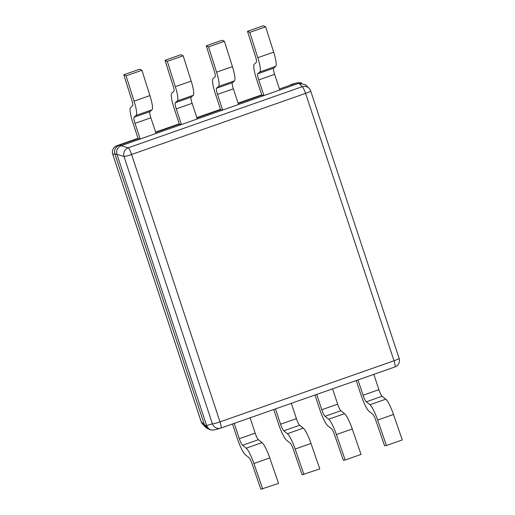 <?xml version="1.0" encoding="UTF-8"?>
<svg xmlns="http://www.w3.org/2000/svg" width="515" height="515" viewBox="0 0 515 515"><rect width="100%" height="100%" fill="white"/><g stroke="black" fill="none" stroke-linecap="round" stroke-linejoin="round"><path stroke-width="0.77" d="M135.014 123.362A6.837 1.217 70.6 0 1 134.048 117.22L136.134 115.386L151.996 109.817L149.91 111.646A6.837 1.217 -109.4 0 0 150.876 117.787L135.014 123.362L140.196 139.018L138.136 138.625L119.074 145.32C115.373 147.058 113.976 149.942 114.884 153.972L116.95 154.391L206.618 425.525L212.431 423.864A6.837 0.689 -18.3 0 0 220.008 421.882A6.837 1.217 70.6 0 1 220.896 428.068A6.837 1.217 70.6 0 1 220.877 428.074A6.837 6.592 -106 0 1 212.431 423.864L123.999 156.47A6.837 6.476 -73.4 0 1 128.196 147.818A6.837 1.217 70.6 0 1 131.576 154.487A6.837 0.689 161.7 0 1 123.999 156.47L116.95 154.391M114.89 153.998L204.558 425.132L201.204 421.727L112.772 154.333A6.837 6.804 80.3 0 1 116.969 145.681L138.02 138.29L116.95 145.687A6.837 1.217 70.6 0 1 116.95 145.687A6.837 1.217 70.6 0 1 116.969 145.681L119.074 145.32C115.354 147.045 113.957 149.929 114.884 153.972L112.772 154.333A6.837 0.689 161.7 0 1 112.727 154.281L201.159 421.676A6.837 0.689 -18.3 0 0 201.204 421.727A6.837 6.682 135.5 0 0 202.775 424.321L206.161 427.759L210.004 429.665M206.161 427.759L204.558 425.132L209.618 429.594L211.259 429.909M301.848 82.979L296.782 82.909L279.452 88.992M300.586 82.741L296.756 82.915L298.816 83.308L121.134 145.713L128.196 147.818L302.196 86.707A6.837 6.682 -44.5 0 1 309.077 88.323L305.691 84.885L298.842 83.301L302.196 86.707A6.837 1.217 -109.4 0 1 305.575 93.376L131.576 154.487L220.008 421.882L394.007 360.77L305.575 93.376A6.837 0.689 161.7 0 0 310.693 90.968A6.837 6.837 0 0 0 309.077 88.323M258.742 79.909A6.837 1.217 70.6 0 1 257.777 73.767L259.856 71.933L275.718 66.364L273.639 68.192A6.837 1.217 -109.4 0 0 274.604 74.334L258.742 79.909L263.918 95.565L261.858 95.172L238.213 103.483M217.497 94.393A6.837 1.217 70.6 0 1 216.532 88.252L218.618 86.417L234.48 80.849L232.394 82.677A6.837 1.217 -109.4 0 0 233.359 88.818L217.497 94.393L222.68 110.049L220.62 109.656L196.968 117.967M176.259 108.877A6.837 1.217 70.6 0 1 175.293 102.736L177.372 100.901L193.234 95.333L191.155 97.161A6.837 1.217 -109.4 0 0 192.121 103.303L176.259 108.877L181.434 124.533L179.375 124.141L155.73 132.452M116.944 154.365C116.017 150.322 117.414 147.438 121.134 145.713M215.07 429.735C211.099 430.707 208.285 429.304 206.618 425.525M296.782 82.909L290.969 84.569A6.837 1.217 -109.4 0 0 290.949 84.576A6.837 1.217 -109.4 0 0 290.936 84.582A6.837 6.837 0 0 1 291.336 84.454A6.837 6.592 74 0 0 290.969 84.569L290.949 84.576M214.691 429.858L220.51 428.19A6.837 6.837 0 0 0 220.896 428.068L394.883 366.963A6.837 1.217 -109.4 0 0 394.902 366.957A6.837 1.217 -109.4 0 0 394.007 360.77A6.837 0.689 -18.3 0 0 399.125 358.363L310.693 90.968M232.51 423.993L237.248 438.31A17.085 3.038 -109.4 0 0 245.34 454.745L248.996 457.668A6.837 1.217 -109.4 0 1 252.08 463.79L260.854 489.25L278.551 483.392L269.77 457.932L253.908 463.506A17.085 3.038 70.6 0 0 246.196 448.198L242.546 445.275A6.837 1.217 70.6 0 1 239.308 438.703L234.241 423.382M239.308 438.703L255.17 433.134A6.837 1.217 -109.4 0 0 258.408 439.707L262.058 442.63A17.085 3.038 70.6 0 1 269.77 457.932M255.17 433.134L250.103 417.813M262.682 488.967L253.908 463.506M273.748 409.502L278.486 423.826A17.085 3.038 -109.4 0 0 286.578 440.261L290.235 443.183A6.837 1.217 -109.4 0 1 293.318 449.305L302.093 474.766L319.789 468.908L311.015 443.447L295.153 449.022A17.085 3.038 70.6 0 0 287.441 433.714L283.784 430.791A6.837 1.217 70.6 0 1 280.546 424.218L275.48 408.897M280.546 424.218L296.408 418.644A6.837 1.217 -109.4 0 0 299.646 425.223L303.303 428.145A17.085 3.038 70.6 0 1 311.015 443.447M296.408 418.644L291.342 403.329M303.927 474.482L295.153 449.022M314.993 395.018L319.731 409.341A17.085 3.038 -109.4 0 0 327.823 425.776L331.48 428.699A6.837 1.217 -109.4 0 1 334.563 434.821L343.338 460.281L345.172 459.998L361.034 454.423L352.26 428.963L336.398 434.538A17.085 3.038 70.6 0 0 328.679 419.229L325.029 416.307A6.837 1.217 70.6 0 1 321.791 409.734L316.725 394.413M321.791 409.734L337.653 404.159A6.837 1.217 -109.4 0 0 340.891 410.732L344.541 413.661A17.085 3.038 70.6 0 1 352.26 428.963M337.653 404.159L332.587 388.844M345.172 459.998L336.398 434.538M356.238 380.534L360.97 394.857A17.085 3.038 -109.4 0 0 369.062 411.285L372.718 414.215A6.837 1.217 -109.4 0 1 375.802 420.337L384.583 445.797L386.411 445.514L402.273 439.939L393.499 414.478L377.637 420.047A17.085 3.038 70.6 0 0 369.925 404.745L366.268 401.822A6.837 1.217 70.6 0 1 363.03 395.25L357.964 379.928M363.03 395.25L378.892 389.675A6.837 1.217 -109.4 0 0 382.13 396.247L385.786 399.177A17.085 3.038 70.6 0 1 393.499 414.478M378.892 389.675L373.826 374.36M386.411 445.514L377.637 420.047M136.134 115.386A17.085 3.038 -109.4 0 0 134.074 101.159L126.059 75.84L123.78 74.778L131.795 100.09A6.837 1.217 70.6 0 1 132.619 105.787L130.54 107.616A17.085 3.038 -109.4 0 0 132.954 122.969L138.136 138.625M140.196 139.018L156.058 133.449L150.876 117.787M151.996 109.817A17.085 3.038 -109.4 0 0 149.936 95.59L141.921 70.272L126.059 75.84M123.78 74.778L139.642 69.203L141.921 70.272M177.372 100.901A17.085 3.038 -109.4 0 0 175.319 86.674L167.298 61.356L165.019 60.294L173.04 85.606A6.837 1.217 70.6 0 1 173.864 91.297L171.778 93.131A17.085 3.038 -109.4 0 0 174.199 108.485L179.375 124.141M181.434 124.533L197.297 118.965L192.121 103.303M193.234 95.333A17.085 3.038 -109.4 0 0 191.181 81.106L183.16 55.787L167.298 61.356M165.019 60.294L180.881 54.719L183.16 55.787M218.618 86.417A17.085 3.038 -109.4 0 0 216.564 72.19L208.543 46.871L206.264 45.803L214.285 71.122A6.837 1.217 70.6 0 1 215.103 76.812L213.023 78.647A17.085 3.038 -109.4 0 0 215.437 94L220.62 109.656M222.68 110.049L238.542 104.481L233.359 88.818M234.48 80.849A17.085 3.038 -109.4 0 0 232.426 66.622L224.405 41.303L208.543 46.871M206.264 45.803L222.126 40.234L224.405 41.303M259.856 71.933A17.085 3.038 -109.4 0 0 257.803 57.706L249.781 32.387L247.503 31.318L255.524 56.637A6.837 1.217 70.6 0 1 256.348 62.328L254.262 64.163A17.085 3.038 -109.4 0 0 256.682 79.516L261.858 95.172M263.918 95.565L279.787 89.996L274.604 74.334M275.718 66.364A17.085 3.038 -109.4 0 0 273.665 52.131L265.643 26.819L249.781 32.387M247.503 31.318L263.365 25.75L265.643 26.819M119.1 145.314L121.16 145.706M155.614 132.11L179.265 123.806L155.614 132.11M196.859 117.626L220.504 109.322L196.859 117.626M238.097 103.142L261.749 94.837L238.097 103.142M204.552 425.107L206.612 425.499M242.546 445.275L258.408 439.707M262.058 442.63L246.196 448.198M283.784 430.791L299.646 425.223M303.303 428.145L287.441 433.714M325.029 416.307L340.891 410.732M344.541 413.661L328.679 419.229M366.268 401.822L382.13 396.247M385.786 399.177L369.925 404.745M149.91 111.646L134.048 117.22M134.074 101.159L149.936 95.59M191.155 97.161L175.293 102.736M175.319 86.674L191.181 81.106M232.394 82.677L216.532 88.252M216.564 72.19L232.426 66.622M273.639 68.192L257.777 73.767M257.803 57.706L273.665 52.131M291.336 84.454L297.155 82.786M201.159 421.676A6.837 6.837 0 0 0 202.775 424.321M220.896 428.068L394.902 366.957A6.837 6.837 0 0 0 399.125 358.363M116.95 145.687A6.837 6.837 0 0 0 112.727 154.281"/></g></svg>
